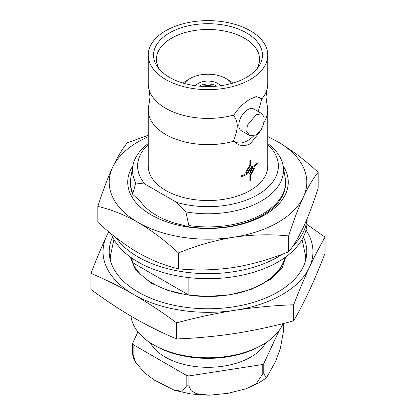 <?xml version="1.0" encoding="UTF-8"?>
<svg xmlns="http://www.w3.org/2000/svg" width="416" height="416" viewBox="0 0 416 416"><rect width="100%" height="100%" fill="white"/><g stroke="black" fill="none" stroke-linecap="round" stroke-linejoin="round"><path stroke-width="0.62" d="M306.987 219.014A99.086 57.205 180 0 1 293.098 245.747M282.506 254.155A99.086 57.205 180 0 1 137.935 256.896A99.086 57.205 180 0 1 115.955 237.624M111.27 233.88A99.086 57.205 0 0 0 137.935 261.934A99.086 57.205 0 0 0 245.918 274.336A99.086 57.205 0 0 0 307.086 221.484L307.086 218.774M258.201 111.54L261.862 98.868A59.758 34.502 0 0 0 267.02 89.336A59.758 34.502 0 0 0 267.758 83.918L267.758 55.136A59.758 34.502 0 0 0 230.87 23.26A59.758 34.502 0 0 0 165.745 30.737A59.758 34.502 0 0 0 148.242 55.136A59.758 34.502 0 0 0 185.13 87.012A59.758 34.502 0 0 0 250.255 79.534A59.758 34.502 0 0 0 267.758 55.136M148.242 55.136L148.242 83.918A59.758 34.502 0 0 0 148.98 89.336A59.758 34.502 0 0 0 165.745 108.316A59.758 34.502 0 0 0 233.891 115.014L233.459 115.596C235.758 118.04 237.042 121.477 237.318 125.918C237.047 130.655 235.763 135.585 233.459 140.696L233.891 141.227C238.498 145.943 243.953 146.801 250.255 143.806L259.397 132.439M148.242 135.268L127.348 142.802C122.528 148.574 117.608 156.775 112.585 167.404C107.557 178.443 102.632 191.443 97.828 206.414C111.056 209.425 124.498 214.786 138.154 222.492C151.98 230.682 165.422 240.848 178.48 252.975C196.466 245.58 214.828 240.339 233.563 237.25A98.779 57.028 0 0 0 277.846 222.492A98.779 57.028 0 0 0 303.415 196.924C308.443 186.274 313.368 178.074 318.172 172.323C305.115 160.196 291.673 150.036 277.846 141.84A98.779 57.028 0 0 0 267.758 136.755M148.242 136.755A98.779 57.028 0 0 0 112.585 167.404A98.779 57.028 0 0 0 138.154 222.492A98.779 57.028 0 0 0 233.563 237.25C252.346 234.541 270.712 234.099 288.652 235.934C293.472 220.932 298.392 207.932 303.415 196.924A98.779 57.028 0 0 0 277.846 141.84L267.758 136.5M132.902 165.823A80.257 46.337 0 0 0 164.492 221.104A80.257 46.337 0 0 0 264.753 214.932A80.257 46.337 0 0 0 283.098 165.823M285.542 182.166L285.542 183.446A77.542 44.767 180 0 1 262.829 215.103A77.542 44.767 180 0 1 188.843 226.824L188.843 225.545A77.542 44.767 0 0 0 262.829 213.819A77.542 44.767 0 0 0 285.542 182.166A77.542 44.767 0 0 0 285.158 177.715L283.109 165.87A75.483 43.581 0 0 0 267.758 143.577M150.238 342.768A60.502 34.928 0 0 0 250.78 357.079A60.502 34.928 0 0 0 265.762 342.768M262.22 364.582L262.22 374.665L256.48 383.443L246.1 388.752L227.76 393.354L209.326 395.195L196.513 393.692L191.292 390.91L188.932 386.001L188.932 375.918L262.22 364.582A77.787 44.912 0 0 0 263.775 363.683L279.256 330.33M186.805 375.591L186.805 385.674L182.302 391.196L174.309 390.25L154.274 380.052L144.31 372.544L135.47 362.081L133.156 354.697L133.156 344.614L186.805 375.591A77.787 44.912 0 0 0 188.932 375.918M137.925 331.885L132.584 343.387L132.584 353.47L133.058 357.042L135.47 362.081M231.618 83.46A25.433 14.685 0 0 0 225.987 78.525L228.602 80.038A29.141 16.822 180 0 1 228.608 80.038A29.141 16.822 180 0 1 232.82 83.117M220.428 85.743A13.582 7.842 0 0 0 217.604 83.366A13.582 7.842 0 0 0 195.572 85.743M260.822 345.738L262.569 344.729L260.822 345.738A74.703 43.129 180 0 1 155.178 345.738L153.431 344.729A77.173 44.554 0 0 0 262.569 344.729L262.569 344.729A77.173 44.554 0 0 0 283.052 323.601M130.993 316.134A77.173 44.554 0 0 0 153.431 344.729M246.501 32.906A54.449 31.439 0 0 0 177.122 29.245A54.449 31.439 0 0 0 158.293 67.969A54.449 31.439 0 0 0 169.499 77.366A54.449 31.439 0 0 0 257.707 67.969A54.449 31.439 0 0 0 246.501 32.906M256.272 69.68A51.548 29.76 0 0 0 259.548 59.545A51.548 29.76 0 0 0 244.452 38.194A51.548 29.76 0 0 0 188.032 31.803A51.548 29.76 0 0 0 156.452 59.545A51.548 29.76 0 0 0 159.728 69.68M233.891 115.014C238.498 108.092 243.953 102.768 250.255 99.039L256.511 96.611L261.862 98.868M112.601 236.943A98.779 57.028 0 0 0 109.221 251.727A98.779 57.028 0 0 0 170.201 304.413A98.779 57.028 0 0 0 277.846 292.053A98.779 57.028 0 0 0 306.779 251.727A98.779 57.028 0 0 0 303.399 236.943M306.223 257.774A98.779 57.028 0 0 0 305.531 254.795M130.827 257.364A77.787 44.912 0 0 0 181.418 293.935M234.582 293.935A77.787 44.912 0 0 0 263.006 283.483A77.787 44.912 0 0 0 285.173 257.364M148.242 143.577A75.483 43.581 0 0 0 132.891 165.87A75.483 43.581 0 0 0 135.834 182.978L144.919 184.054A70.382 40.633 0 0 1 148.242 144.57M132.891 165.87L130.842 177.715A77.542 44.767 0 0 0 130.458 182.166A77.542 44.767 0 0 0 132.86 193.222L135.834 182.978M144.919 184.054L176.784 202.452L185.874 211.864A75.483 43.581 0 0 0 261.373 201.016A75.483 43.581 0 0 0 283.109 165.87M176.784 202.452A70.382 40.633 0 0 0 257.764 194.766A70.382 40.633 0 0 0 267.758 144.57M148.98 89.336L149.999 97.027L148.98 104.718A59.758 34.502 0 0 0 148.242 110.131L148.242 166.036A59.758 34.502 0 0 0 185.13 197.912A59.758 34.502 0 0 0 250.255 190.429A59.758 34.502 0 0 0 267.758 166.036L267.758 110.131A59.758 34.502 0 0 0 267.02 104.718L266.001 97.027L267.02 89.336M249.865 175.562L249.865 180.575L249.865 175.562L253.911 167.804L254.436 168.064L253.911 167.804L249.87 175.568M250.255 171.231L252.756 166.53L250.255 171.231M241.088 175.911L241.088 176.821L241.088 175.911A59.774 34.512 0 0 0 247.255 173.207A59.758 34.502 180 0 1 241.088 175.911M250.255 167.976L247.25 173.202L250.255 167.976M249.865 165.069L245.627 172.214L249.87 165.074L249.87 160.415L249.865 165.069M250.255 160.186A59.758 34.502 180 0 1 249.865 160.41L249.865 160.41A59.774 34.512 0 0 0 250.656 159.962L250.65 159.957A59.758 34.502 180 0 1 250.255 160.186M148.242 110.131A59.758 34.502 0 0 0 165.745 134.529A59.758 34.502 0 0 0 233.891 141.227M262.096 113.786L253.947 109.08A12.532 7.233 120 0 0 247.681 109.704A12.532 7.233 120 0 0 239.496 120.749A12.532 7.233 120 0 0 241.415 130.79L249.564 135.491L256.24 135.106L260.91 130.395L263.723 123.672L264.139 117.4L262.096 113.786L256.24 114.644L247.354 125.273L246.756 131.43L249.564 135.491M282.214 294.575A104.952 60.596 0 0 0 309.374 267.41C304.148 278.751 298.922 291.2 293.691 304.756C274.186 305.484 254.675 307.32 235.165 310.258C215.654 313.352 196.144 317.554 176.634 322.863C162.38 312.348 148.096 302.916 133.786 294.575A104.952 60.596 0 0 0 235.165 310.258A104.952 60.596 0 0 0 282.214 294.575M188.843 277.612L188.843 295.11A77.542 44.767 0 0 0 262.829 283.384A77.542 44.767 0 0 0 284.877 257.577M188.843 226.824L181.605 224.858A72.847 42.058 0 0 1 140.098 200.897L132.86 194.506A77.542 44.767 180 0 1 130.458 183.446L130.458 182.166M132.86 194.506L132.86 193.222M131.123 257.577A77.542 44.767 0 0 0 132.86 262.787L132.86 258.778M188.843 295.11L132.86 262.787M185.874 211.864L188.843 225.545M133.786 294.575C119.512 286.4 105.227 279.339 90.943 273.39C96.169 259.834 101.395 247.39 106.626 236.044A104.952 60.596 0 0 0 133.786 294.575M108.841 231.873A104.952 60.596 0 0 0 106.626 236.044M306.956 224.416L325.057 237.172C319.831 246.147 314.605 256.225 309.374 267.41A104.952 60.596 0 0 0 305.978 230.012M90.943 273.39L90.943 289.474C105.227 300.019 119.512 309.447 133.786 317.762C148.096 325.941 162.38 333.003 176.634 338.946C196.144 338.218 215.654 336.383 235.165 333.445C254.675 330.346 274.186 326.144 293.691 320.84C298.922 311.865 304.148 301.782 309.374 290.597C314.605 279.256 319.831 266.807 325.057 253.256L325.057 237.172M264.035 122.122A59.758 34.502 0 0 0 267.758 110.131M251.664 166.696L251.103 166.416L251.664 166.696M257.764 162.755A59.758 34.502 180 0 1 252.746 166.525L252.746 166.525A59.774 34.512 0 0 0 257.774 162.76L257.774 163.67A59.774 34.512 180 0 1 253.074 167.227L249.402 174.112L248.81 173.815M110.469 254.795A98.779 57.028 0 0 0 109.777 257.774M251.675 166.702L247.619 173.93A59.774 34.512 180 0 1 241.098 176.826M250.656 159.962L250.656 164.975L246.267 172.536L245.638 172.214M254.436 168.064L250.656 175.474L250.656 180.128A59.774 34.512 180 0 1 249.87 180.58M261.903 99.174A25.314 14.612 120 0 0 255.367 96.834M233.459 140.696A25.314 14.612 120 0 0 253.49 136.131M176.634 338.946L176.634 322.863M293.691 320.84L293.691 304.756M183.18 83.117A29.141 16.822 180 0 1 187.392 80.038L190.013 78.525A25.433 14.685 0 0 0 184.382 83.46M228.608 80.038L225.987 78.525A25.433 14.685 0 0 0 190.013 78.525M202.509 86.414A11.112 6.724 180 0 1 213.491 86.414M201.261 86.33L200.044 85.597A13.582 8.216 180 0 1 215.956 85.597L214.739 86.33M200.044 86.237L200.044 85.597M215.956 86.237L215.956 85.597M132.584 343.387A77.787 44.912 0 0 0 133.156 344.614M283.416 323.508L283.416 331.453L280.353 348.41L275.735 361.15L266.427 377.889L263.775 373.766L263.775 363.683M318.172 172.323L318.172 188.162C313.352 203.159 308.433 216.164 303.415 227.167C298.381 237.822 293.462 246.017 288.652 251.768C270.665 259.168 252.304 264.41 233.563 267.493C214.786 270.208 196.42 270.644 178.48 268.814C165.422 265.866 151.98 260.504 138.154 252.736C124.498 244.67 111.056 234.51 97.828 222.248L97.828 206.414M288.652 251.768L288.652 235.934M178.48 268.814L178.48 252.975M262.22 374.665A77.787 44.912 0 0 0 263.006 374.218A77.787 44.912 0 0 0 263.775 373.766M186.805 385.674A77.787 44.912 0 0 0 188.932 386.001M132.584 353.47A77.787 44.912 0 0 0 133.156 354.697M111.082 262.746L110.458 255.762L113.932 239.46M302.068 239.46L305.542 255.762L304.918 262.746M285.75 256.948L282.256 267.426L271.055 279.089L251.051 289.411L230.194 294.726L207.334 296.494L186.924 294.902L167.034 290.139L150.951 282.994L135.502 270.01L130.25 256.948M266.427 377.889L259.168 382.699L246.1 388.752M208.276 395.2L190.861 393.973L174.314 390.244"/></g></svg>
